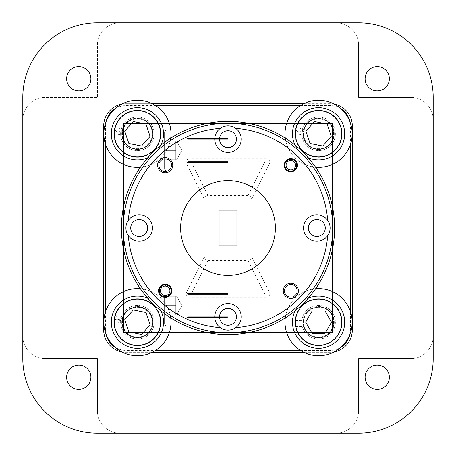<?xml version="1.0" encoding="UTF-8"?>
<svg xmlns="http://www.w3.org/2000/svg" width="456" height="456" viewBox="0 0 456 456"><rect width="100%" height="100%" fill="white"/><g stroke="black" fill="none" stroke-linecap="round" stroke-linejoin="round"><path stroke-width="0.34" stroke-dasharray="2.28 1.71" d="M123.285 228A104.715 104.715 0 0 1 228 123.285A104.715 104.715 0 0 1 332.715 228A104.715 104.715 0 0 1 228 332.715A104.715 104.715 0 0 1 123.285 228M334.613 228A106.613 106.613 0 0 0 228 121.387A106.613 106.613 0 0 0 121.387 228A106.613 106.613 0 0 0 228 334.613A106.613 106.613 0 0 0 334.613 228M284.994 165.18A5.825 5.825 0 0 0 290.82 171.006A5.825 5.825 0 0 0 296.651 165.18A5.825 5.825 0 0 0 290.82 159.349A5.825 5.825 0 0 0 284.994 165.18A5.825 5.825 0 0 0 290.82 171.006A5.825 5.825 0 0 0 296.651 165.18A5.825 5.825 0 0 0 290.82 159.349A5.825 5.825 0 0 0 284.994 165.18M159.349 290.82A5.825 5.825 0 0 0 165.18 296.651A5.825 5.825 0 0 0 171.006 290.82A5.825 5.825 0 0 0 165.18 284.994A5.825 5.825 0 0 0 159.349 290.82A5.825 5.825 0 0 0 165.18 296.651A5.825 5.825 0 0 0 171.006 290.82A5.825 5.825 0 0 0 165.18 284.994A5.825 5.825 0 0 0 159.349 290.82M158.83 165.18A6.35 6.35 0 0 0 165.18 171.53A6.35 6.35 0 0 0 171.53 165.18A6.35 6.35 0 0 0 165.18 158.83A6.35 6.35 0 0 0 158.83 165.18M284.47 290.82A6.35 6.35 0 0 0 290.82 297.169A6.35 6.35 0 0 0 297.169 290.82A6.35 6.35 0 0 0 290.82 284.47A6.35 6.35 0 0 0 284.47 290.82M219.564 139.16A8.436 8.436 0 0 0 228 147.59A8.436 8.436 0 0 0 236.436 139.16A8.436 8.436 0 0 0 228 130.724A8.436 8.436 0 0 0 219.564 139.16M214.73 139.16A13.27 13.27 0 0 0 228 152.424A13.27 13.27 0 0 0 241.27 139.16A13.27 13.27 0 0 0 228 125.89A13.27 13.27 0 0 0 214.73 139.16M130.724 228A8.436 8.436 0 0 0 139.16 236.436A8.436 8.436 0 0 0 147.59 228A8.436 8.436 0 0 0 139.16 219.564A8.436 8.436 0 0 0 130.724 228M125.89 228A13.27 13.27 0 0 0 139.16 241.27A13.27 13.27 0 0 0 152.424 228A13.27 13.27 0 0 0 139.16 214.73A13.27 13.27 0 0 0 125.89 228M219.564 316.84A8.436 8.436 0 0 0 228 325.276A8.436 8.436 0 0 0 236.436 316.84A8.436 8.436 0 0 0 228 308.41A8.436 8.436 0 0 0 219.564 316.84M214.73 316.84A13.27 13.27 0 0 0 228 330.11A13.27 13.27 0 0 0 241.27 316.84A13.27 13.27 0 0 0 228 303.576A13.27 13.27 0 0 0 214.73 316.84M308.41 228A8.436 8.436 0 0 0 316.84 236.436A8.436 8.436 0 0 0 325.276 228A8.436 8.436 0 0 0 316.84 219.564A8.436 8.436 0 0 0 308.41 228M303.576 228A13.27 13.27 0 0 0 316.84 241.27A13.27 13.27 0 0 0 330.11 228A13.27 13.27 0 0 0 316.84 214.73A13.27 13.27 0 0 0 303.576 228M275.384 228A47.384 47.384 0 0 0 228 180.616A47.384 47.384 0 0 0 180.616 228A47.384 47.384 0 0 0 228 275.384A47.384 47.384 0 0 0 275.384 228M302.915 133.796A15.669 15.669 0 0 1 318.584 118.127A15.669 15.669 0 0 1 334.254 133.796A15.669 15.669 0 0 0 318.584 118.127A15.669 15.669 0 0 0 302.915 133.796A15.669 15.669 0 0 0 318.584 149.465A15.669 15.669 0 0 0 334.254 133.796A15.669 15.669 0 0 1 318.584 149.465A15.669 15.669 0 0 1 302.915 133.796M302.915 322.204A15.669 15.669 0 0 1 318.584 306.535A15.669 15.669 0 0 1 334.254 322.204A15.669 15.669 0 0 0 318.584 306.535A15.669 15.669 0 0 0 302.915 322.204A15.669 15.669 0 0 0 318.584 337.873A15.669 15.669 0 0 0 334.254 322.204A15.669 15.669 0 0 1 318.584 337.873A15.669 15.669 0 0 1 302.915 322.204M121.746 322.204A15.669 15.669 0 0 1 137.416 306.535A15.669 15.669 0 0 1 153.085 322.204A15.669 15.669 0 0 0 137.416 306.535A15.669 15.669 0 0 0 121.746 322.204A15.669 15.669 0 0 0 137.416 337.873A15.669 15.669 0 0 0 153.085 322.204A15.669 15.669 0 0 1 137.416 337.873A15.669 15.669 0 0 1 121.746 322.204M121.746 133.796A15.669 15.669 0 0 1 137.416 118.127A15.669 15.669 0 0 1 153.085 133.796A15.669 15.669 0 0 0 137.416 118.127A15.669 15.669 0 0 0 121.746 133.796A15.669 15.669 0 0 0 137.416 149.465A15.669 15.669 0 0 0 153.085 133.796A15.669 15.669 0 0 1 137.416 149.465A15.669 15.669 0 0 1 121.746 133.796M164.576 150.417L164.576 132.132L164.576 168.697L164.576 141.086L164.576 150.417L175.765 150.417L175.765 141.086L176.603 141.086L175.765 141.086L176.603 141.086L175.765 141.086L176.603 141.086L175.765 141.086L176.603 141.086L175.765 141.086L176.603 141.086L175.765 141.086L176.603 141.086L175.765 141.086L175.765 150.417L175.765 141.086L164.576 141.086L164.576 168.697L164.576 141.086L164.576 150.417L175.765 150.417L175.765 141.086L164.576 141.086L164.576 159.742L164.576 150.417L175.765 150.417L175.765 141.086L175.765 150.417L175.765 141.086L164.576 141.086L164.576 168.697L164.576 150.417L164.576 159.742L164.576 150.417L175.765 150.417L175.765 141.086L164.576 141.086L175.765 141.086L175.765 159.742L175.765 150.417L164.576 150.417L164.576 141.086L175.765 141.086L175.765 159.742L175.765 150.417L164.576 150.417L164.576 168.697L164.576 150.417L164.576 159.742L164.576 150.417L175.765 150.417L175.765 159.742L175.765 150.417L164.576 150.417L164.576 141.086L175.765 141.086L164.576 141.086L175.765 141.086L175.765 159.742L175.765 150.417L164.576 150.417L164.576 168.697L164.576 150.417L164.576 159.742L164.576 150.417L175.765 150.417L175.765 159.742L175.765 150.417L164.576 150.417L164.576 141.086L175.765 141.086L175.765 159.742L175.765 150.417L164.576 150.417L164.576 168.697L164.576 150.417M166.81 170.937L186.96 170.937L186.96 129.897L186.96 170.937L186.96 129.897L186.96 170.937L186.96 129.897L186.96 170.937L186.96 129.897L186.96 170.937L186.96 129.897L186.96 170.937L186.96 129.897L186.96 170.937L166.81 170.937L186.96 170.937L166.81 170.937L186.96 170.937L166.81 170.937L166.81 129.897L186.96 129.897L166.81 129.897L186.96 129.897L166.81 129.897L186.96 129.897L166.81 129.897L166.81 170.937L166.81 150.417L166.81 170.937L166.81 150.417L166.81 170.937L166.81 150.417L166.81 170.937L166.81 150.417L166.81 170.937L166.81 150.417L166.81 170.937L165.243 170.293L164.576 168.697L165.243 170.293L166.81 170.937L165.243 170.293L164.576 168.697L165.243 170.293L166.81 170.937L165.243 170.293L164.576 168.697L165.243 170.293L166.81 170.937M176.603 159.742L164.576 159.742L176.603 159.742L164.576 159.742L176.603 159.742L164.576 159.742L176.603 159.742L164.576 159.742L176.603 159.742L164.576 159.742L176.603 159.742L181.984 150.417L176.603 141.086L181.984 150.417L176.603 159.742L181.984 150.417L176.603 141.086L181.984 150.417L176.603 159.742L181.984 150.417L176.603 141.086L181.984 150.417L176.603 159.742M164.576 305.583L164.576 323.868L164.576 296.257L164.576 305.583L175.765 305.583L175.765 296.257L176.603 296.257L175.765 296.257L176.603 296.257L175.765 296.257L176.603 296.257L175.765 296.257L176.603 296.257L175.765 296.257L176.603 296.257L175.765 296.257L176.603 296.257L175.765 296.257L175.765 305.583L175.765 296.257L164.576 296.257L164.576 323.868L164.576 296.257L164.576 305.583L175.765 305.583L175.765 296.257L164.576 296.257L164.576 314.914L164.576 305.583L175.765 305.583L175.765 296.257L175.765 305.583L175.765 296.257L164.576 296.257L164.576 323.868L164.576 305.583L164.576 314.914L164.576 305.583L175.765 305.583L175.765 296.257L164.576 296.257L175.765 296.257L175.765 314.914L175.765 305.583L164.576 305.583L164.576 296.257L175.765 296.257L175.765 314.914L175.765 305.583L164.576 305.583L164.576 323.868L164.576 305.583L164.576 314.914L164.576 305.583L175.765 305.583L175.765 314.914L175.765 305.583L164.576 305.583L164.576 296.257L175.765 296.257L164.576 296.257L175.765 296.257L175.765 314.914L175.765 305.583L164.576 305.583L164.576 323.868L164.576 305.583L164.576 314.914L164.576 305.583L175.765 305.583L175.765 314.914L175.765 305.583L164.576 305.583L164.576 296.257L175.765 296.257L175.765 314.914L175.765 305.583L164.576 305.583L164.576 323.868L164.576 305.583M166.81 326.103L186.96 326.103L186.96 285.063L186.96 326.103L186.96 285.063L186.96 326.103L186.96 285.063L186.96 326.103L186.96 285.063L186.96 326.103L186.96 285.063L186.96 326.103L186.96 285.063L186.96 326.103L166.81 326.103L186.96 326.103L166.81 326.103L186.96 326.103L166.81 326.103L166.81 285.063L186.96 285.063L166.81 285.063L186.96 285.063L166.81 285.063L186.96 285.063L166.81 285.063L166.81 326.103L166.81 305.583L166.81 326.103L166.81 305.583L166.81 326.103L166.81 305.583L166.81 326.103L166.81 305.583L166.81 326.103L166.81 305.583L166.81 326.103L165.243 325.464L164.576 323.868L165.243 325.464L166.81 326.103L165.243 325.464L164.576 323.868L165.243 325.464L166.81 326.103L165.243 325.464L164.576 323.868L165.243 325.464L166.81 326.103M176.603 314.914L164.576 314.914L176.603 314.914L164.576 314.914L176.603 314.914L164.576 314.914L176.603 314.914L164.576 314.914L176.603 314.914L164.576 314.914L176.603 314.914L181.984 305.583L176.603 296.257L181.984 305.583L176.603 314.914L181.984 305.583L176.603 296.257L181.984 305.583L176.603 314.914L181.984 305.583L176.603 296.257L181.984 305.583L176.603 314.914M152.281 103.689L126.073 103.689A22.384 22.384 0 0 0 103.689 126.073L103.689 329.927A22.384 22.384 0 0 0 126.073 352.311L329.927 352.311A22.384 22.384 0 0 0 352.311 329.927L352.311 126.073A22.384 22.384 0 0 0 329.927 103.689L126.073 103.689A22.384 22.384 0 0 0 121.706 104.116M303.719 352.311L329.927 352.311A22.384 22.384 0 0 0 334.294 351.884M334.294 104.116A22.384 22.384 0 0 0 329.927 103.689L303.719 103.689M123.536 305.583L123.536 327.972L123.536 305.583M186.96 305.583L186.96 327.972L186.96 305.583M123.536 150.417L123.536 128.028L123.536 150.417M186.96 150.417L186.96 128.028L186.96 150.417M128.877 143.497L141.548 146.04L150.087 136.338L145.954 124.095L133.283 121.547L124.744 131.248L128.877 143.497M132.274 159.4A26.117 26.117 0 0 1 111.805 128.655A26.117 26.117 0 0 1 142.557 108.192A26.117 26.117 0 0 1 163.02 138.938A26.117 26.117 0 0 1 132.274 159.4M147.801 157.753A26.117 26.117 0 0 0 160.951 145.116M134.474 148.428A14.923 14.923 0 0 1 122.784 130.855A14.923 14.923 0 0 1 140.351 119.164A14.923 14.923 0 0 0 122.784 130.855A14.923 14.923 0 0 0 134.474 148.428A14.923 14.923 0 0 0 152.047 136.732A14.923 14.923 0 0 0 140.351 119.164A14.923 14.923 0 0 1 152.047 136.732A14.923 14.923 0 0 1 134.474 148.428A14.923 14.923 0 0 1 122.784 130.855A14.923 14.923 0 0 1 140.351 119.164M113.909 133.471L122.174 135.13A15.299 15.299 0 0 0 152.412 136.806A15.299 15.299 0 0 0 140.425 118.799A15.299 15.299 0 0 1 152.412 136.806A15.299 15.299 0 0 1 134.4 148.793A15.299 15.299 0 0 1 122.168 132.576L114.103 130.786L113.909 133.471A23.507 23.507 0 0 0 160.461 138.419A23.507 23.507 0 0 0 142.038 110.751A23.507 23.507 0 0 0 114.747 127.572L122.778 129.35A15.299 15.299 0 0 1 140.425 118.799A15.299 15.299 0 0 0 122.248 131.795L120.783 131.499A16.786 16.786 0 0 1 140.716 117.334A16.786 16.786 0 0 0 120.954 130.49A16.786 16.786 0 0 0 134.11 150.258A16.786 16.786 0 0 1 120.783 131.499L114.188 130.177L114.747 127.572M114.103 130.786A23.507 23.507 0 0 0 132.787 156.841A23.507 23.507 0 0 0 160.461 138.419A23.507 23.507 0 0 0 142.038 110.751A23.507 23.507 0 0 0 114.188 130.177M122.174 135.13L122.168 132.576M140.397 167.238A33.579 33.579 0 0 0 170.715 138.088M155.621 105.581A33.579 33.579 0 0 0 114.849 108.927A20.491 20.491 0 0 1 126.073 105.581L155.621 105.581A33.579 33.579 0 0 1 130.804 166.714A33.579 33.579 0 0 1 105.581 144.484L105.581 126.073A20.491 20.491 0 0 1 106.009 121.912A33.579 33.579 0 0 0 105.581 144.484M310.046 143.497L322.723 146.04L331.255 136.338L327.123 124.095L314.452 121.547L305.913 131.254L310.046 143.497M313.449 159.4A26.117 26.117 0 0 1 292.98 128.655A26.117 26.117 0 0 1 323.726 108.186A26.117 26.117 0 0 1 344.195 138.932A26.117 26.117 0 0 1 313.449 159.4M295.049 145.116A26.117 26.117 0 0 0 308.199 157.753A26.117 26.117 0 0 1 295.049 145.116M315.649 148.428A14.923 14.923 0 0 1 303.952 130.861A14.923 14.923 0 0 1 321.526 119.164A14.923 14.923 0 0 0 303.952 130.861A14.923 14.923 0 0 0 315.649 148.428A14.923 14.923 0 0 0 333.216 136.732A14.923 14.923 0 0 0 321.526 119.164A14.923 14.923 0 0 1 333.216 136.732A14.923 14.923 0 0 1 315.649 148.428A14.923 14.923 0 0 1 303.952 130.861A14.923 14.923 0 0 1 321.526 119.164M295.083 133.471L303.348 135.13A15.299 15.299 0 0 0 333.587 136.806A15.299 15.299 0 0 0 321.594 118.799A15.299 15.299 0 0 1 333.587 136.806A15.299 15.299 0 0 1 315.575 148.793A15.299 15.299 0 0 1 303.337 132.576L295.277 130.792L295.083 133.471A23.507 23.507 0 0 0 341.63 138.419A23.507 23.507 0 0 0 323.213 110.751A23.507 23.507 0 0 0 295.921 127.572L303.947 129.35A15.299 15.299 0 0 1 321.594 118.799A15.299 15.299 0 0 0 303.422 131.795L301.952 131.505A16.786 16.786 0 0 1 321.89 117.334A16.786 16.786 0 0 0 302.123 130.49A16.786 16.786 0 0 0 315.284 150.258A16.786 16.786 0 0 1 301.952 131.505L295.363 130.177L295.921 127.572M295.277 130.792A23.507 23.507 0 0 0 313.962 156.841A23.507 23.507 0 0 0 341.63 138.419A23.507 23.507 0 0 0 323.213 110.751A23.507 23.507 0 0 0 295.363 130.177M303.348 135.13L303.337 132.576M350.419 144.484A33.579 33.579 0 0 0 349.991 121.912A20.491 20.491 0 0 1 350.419 126.073L350.419 144.484A33.579 33.579 0 0 1 311.978 166.714A33.579 33.579 0 0 0 315.603 167.238M341.151 108.927A33.579 33.579 0 0 0 300.379 105.581L329.927 105.581A20.491 20.491 0 0 1 341.151 108.927A33.579 33.579 0 0 1 349.991 121.912M128.866 331.9L141.537 334.453L150.081 324.763L145.96 312.514L133.294 309.955L124.744 319.65L128.866 331.9M132.251 347.808A26.117 26.117 0 0 1 111.811 317.04A26.117 26.117 0 0 1 142.58 296.605A26.117 26.117 0 0 1 163.014 327.368A26.117 26.117 0 0 1 132.251 347.808M134.463 336.836A14.923 14.923 0 0 1 122.784 319.257A14.923 14.923 0 0 1 140.362 307.578A14.923 14.923 0 0 0 122.784 319.257A14.923 14.923 0 0 0 134.463 336.836A14.923 14.923 0 0 0 152.042 325.156A14.923 14.923 0 0 0 140.362 307.578A14.923 14.923 0 0 1 152.042 325.156A14.923 14.923 0 0 1 134.463 336.836A14.923 14.923 0 0 1 122.784 319.257A14.923 14.923 0 0 1 140.362 307.578M113.909 321.862L122.174 323.526A15.299 15.299 0 0 0 152.407 325.231A15.299 15.299 0 0 0 140.437 307.213A15.299 15.299 0 0 1 152.407 325.231A15.299 15.299 0 0 1 134.389 337.201A15.299 15.299 0 0 1 122.168 320.973L114.103 319.177L113.909 321.862A23.507 23.507 0 0 0 160.455 326.855A23.507 23.507 0 0 0 142.061 299.164A23.507 23.507 0 0 0 114.752 315.962L122.784 317.747A15.299 15.299 0 0 1 140.437 307.213A15.299 15.299 0 0 0 122.248 320.192L120.783 319.895A16.786 16.786 0 0 1 140.733 305.748A16.786 16.786 0 0 0 120.954 318.887A16.786 16.786 0 0 0 134.093 338.665A16.786 16.786 0 0 1 120.783 319.895L114.194 318.567L114.752 315.962M114.103 319.177A23.507 23.507 0 0 0 132.764 345.249A23.507 23.507 0 0 0 160.455 326.855A23.507 23.507 0 0 0 142.061 299.164A23.507 23.507 0 0 0 114.194 318.567M122.174 323.526L122.168 320.973M170.715 317.912A33.579 33.579 0 0 0 144.05 289.292A33.579 33.579 0 0 1 155.621 350.419L126.073 350.419A20.491 20.491 0 0 1 114.849 347.073A33.579 33.579 0 0 0 155.621 350.419M312.126 333.399L325.048 333.399L331.512 322.204L325.048 311.015L312.126 311.015L305.662 322.204L312.126 333.399M318.584 348.321A26.117 26.117 0 0 1 292.473 322.204A26.117 26.117 0 0 1 318.584 296.087A26.117 26.117 0 0 1 344.702 322.204A26.117 26.117 0 0 1 318.584 348.321M318.584 337.127A14.923 14.923 0 0 1 303.662 322.204A14.923 14.923 0 0 1 318.584 307.281A14.923 14.923 0 0 0 303.662 322.204A14.923 14.923 0 0 0 318.584 337.127A14.923 14.923 0 0 0 333.513 322.204A14.923 14.923 0 0 0 318.584 307.281A14.923 14.923 0 0 1 333.513 322.204A14.923 14.923 0 0 1 318.584 337.127A14.923 14.923 0 0 1 303.662 322.204A14.923 14.923 0 0 1 318.584 307.281M295.482 326.513L303.907 326.513A15.299 15.299 0 0 0 333.883 322.204A15.299 15.299 0 0 0 318.584 306.911A15.299 15.299 0 0 1 333.883 322.204A15.299 15.299 0 0 1 318.584 337.503A15.299 15.299 0 0 1 303.394 324.011L295.14 323.845L295.482 326.513A23.507 23.507 0 0 0 342.091 322.204A23.507 23.507 0 0 0 318.584 298.703A23.507 23.507 0 0 0 295.14 320.562L303.36 320.728A15.299 15.299 0 0 1 318.584 306.911A15.299 15.299 0 0 0 303.325 323.23L301.826 323.23A16.786 16.786 0 0 1 318.584 305.417A16.786 16.786 0 0 0 301.798 322.204A16.786 16.786 0 0 0 318.584 338.996A16.786 16.786 0 0 1 301.826 323.23L295.106 323.23L295.14 320.562M295.14 323.845A23.507 23.507 0 0 0 318.584 345.711A23.507 23.507 0 0 0 342.091 322.204A23.507 23.507 0 0 0 318.584 298.703A23.507 23.507 0 0 0 295.106 323.23M303.907 326.513L303.394 324.011M318.584 355.783A33.579 33.579 0 0 0 341.151 347.073A20.491 20.491 0 0 1 329.927 350.419L300.379 350.419A33.579 33.579 0 0 0 318.584 355.783M349.991 334.088A33.579 33.579 0 0 0 350.419 311.516L350.419 329.927A20.491 20.491 0 0 1 349.991 334.088A33.579 33.579 0 0 1 341.151 347.073M300.379 350.419A33.579 33.579 0 0 1 318.584 288.625A33.579 33.579 0 0 1 350.419 311.516M365.108 78.763A12.13 12.13 0 0 0 377.237 90.892A12.13 12.13 0 0 0 389.367 78.763A12.13 12.13 0 0 1 377.237 90.892A12.13 12.13 0 0 1 365.108 78.763A12.13 12.13 0 0 0 377.237 90.892A12.13 12.13 0 0 0 389.367 78.763A12.13 12.13 0 0 0 377.237 66.633A12.13 12.13 0 0 0 365.108 78.763A12.13 12.13 0 0 1 377.237 66.633A12.13 12.13 0 0 1 389.367 78.763A12.13 12.13 0 0 0 377.237 66.633A12.13 12.13 0 0 0 365.108 78.763M66.633 377.237A12.13 12.13 0 0 0 78.763 389.367A12.13 12.13 0 0 0 90.892 377.237A12.13 12.13 0 0 1 78.763 389.367A12.13 12.13 0 0 1 66.633 377.237A12.13 12.13 0 0 0 78.763 389.367A12.13 12.13 0 0 0 90.892 377.237A12.13 12.13 0 0 0 78.763 365.108A12.13 12.13 0 0 0 66.633 377.237A12.13 12.13 0 0 1 78.763 365.108A12.13 12.13 0 0 1 90.892 377.237A12.13 12.13 0 0 0 78.763 365.108A12.13 12.13 0 0 0 66.633 377.237M66.633 78.763A12.13 12.13 0 0 0 78.763 90.892A12.13 12.13 0 0 0 90.892 78.763A12.13 12.13 0 0 1 78.763 90.892A12.13 12.13 0 0 1 66.633 78.763A12.13 12.13 0 0 0 78.763 90.892A12.13 12.13 0 0 0 90.892 78.763A12.13 12.13 0 0 0 78.763 66.633A12.13 12.13 0 0 0 66.633 78.763A12.13 12.13 0 0 1 78.763 66.633A12.13 12.13 0 0 1 90.892 78.763A12.13 12.13 0 0 0 78.763 66.633A12.13 12.13 0 0 0 66.633 78.763M365.108 377.237A12.13 12.13 0 0 0 377.237 389.367A12.13 12.13 0 0 0 389.367 377.237A12.13 12.13 0 0 1 377.237 389.367A12.13 12.13 0 0 1 365.108 377.237A12.13 12.13 0 0 0 377.237 389.367A12.13 12.13 0 0 0 389.367 377.237A12.13 12.13 0 0 0 377.237 365.108A12.13 12.13 0 0 0 365.108 377.237A12.13 12.13 0 0 1 377.237 365.108A12.13 12.13 0 0 1 389.367 377.237A12.13 12.13 0 0 0 377.237 365.108A12.13 12.13 0 0 0 365.108 377.237M45.184 358.581A22.384 22.384 0 0 1 29.355 352.026A22.384 22.384 0 0 0 45.184 358.581A22.384 22.384 0 0 1 29.355 352.026A22.384 22.384 0 0 0 45.184 358.581L97.419 358.581L97.419 410.816A22.384 22.384 0 0 0 119.803 433.2A22.384 22.384 0 0 1 103.974 426.645A22.384 22.384 0 0 0 119.803 433.2A22.384 22.384 0 0 1 97.419 410.816L97.419 358.581L45.184 358.581M358.581 410.816A22.384 22.384 0 0 1 352.026 426.645A22.384 22.384 0 0 0 358.581 410.816A22.384 22.384 0 0 1 352.026 426.645A22.384 22.384 0 0 0 358.581 410.816L358.581 358.581L410.816 358.581A22.384 22.384 0 0 0 433.2 336.197A22.384 22.384 0 0 1 426.645 352.026A22.384 22.384 0 0 0 433.2 336.197A22.384 22.384 0 0 1 410.816 358.581L358.581 358.581L358.581 410.816M22.8 119.803A22.384 22.384 0 0 1 29.355 103.974A22.384 22.384 0 0 0 22.8 119.803A22.384 22.384 0 0 1 29.355 103.974A22.384 22.384 0 0 0 22.8 119.803L22.8 336.197A22.384 22.384 0 0 0 29.355 352.026A22.384 22.384 0 0 1 22.8 336.197L22.8 119.803L22.8 336.197A22.384 22.384 0 0 0 29.355 352.026A22.384 22.384 0 0 1 22.8 336.197L22.8 119.803M97.419 45.184A22.384 22.384 0 0 1 103.974 29.355A22.384 22.384 0 0 0 97.419 45.184A22.384 22.384 0 0 1 103.974 29.355A22.384 22.384 0 0 0 97.419 45.184L97.419 97.419L45.184 97.419A22.384 22.384 0 0 0 29.355 103.974A22.384 22.384 0 0 1 45.184 97.419L97.419 97.419L97.419 45.184M410.816 97.419A22.384 22.384 0 0 1 426.645 103.974A22.384 22.384 0 0 0 410.816 97.419A22.384 22.384 0 0 1 426.645 103.974A22.384 22.384 0 0 0 410.816 97.419L358.581 97.419L358.581 45.184A22.384 22.384 0 0 0 336.197 22.8A22.384 22.384 0 0 1 352.026 29.355A22.384 22.384 0 0 0 336.197 22.8A22.384 22.384 0 0 1 358.581 45.184L358.581 97.419L410.816 97.419M270.129 162.399L269.046 159.76L266.418 158.665L248.07 195.362L250.697 196.45L251.78 199.095L270.129 162.399L270.129 293.601L251.78 256.905L250.697 259.549L248.07 260.638L266.418 297.335L269.046 296.24L270.129 293.601M189.582 158.665L186.954 159.76L185.871 162.399L204.22 199.095L205.303 196.45L207.93 195.362L189.582 158.665L266.418 158.665M185.871 293.601L186.954 296.24L189.582 297.335L207.93 260.638L205.303 259.549L204.22 256.905L185.871 293.601L185.871 162.399M220.356 128.318A99.978 99.978 0 0 0 128.318 220.356M128.318 235.644A99.978 99.978 0 0 0 220.356 327.682M235.644 327.682A99.978 99.978 0 0 0 327.682 235.644M207.93 260.638L248.07 260.638M266.418 297.335L189.582 297.335M251.78 256.905L251.78 199.095M204.22 199.095L204.22 256.905M248.07 195.362L207.93 195.362M352.026 426.645A22.384 22.384 0 0 1 336.197 433.2A22.384 22.384 0 0 0 352.026 426.645A22.384 22.384 0 0 1 336.197 433.2L119.803 433.2L336.197 433.2A22.384 22.384 0 0 0 352.026 426.645M433.2 336.197L433.2 119.803A22.384 22.384 0 0 0 426.645 103.974A22.384 22.384 0 0 1 433.2 119.803A22.384 22.384 0 0 0 426.645 103.974A22.384 22.384 0 0 1 433.2 119.803L433.2 336.197M336.197 22.8L119.803 22.8A22.384 22.384 0 0 0 103.974 29.355A22.384 22.384 0 0 1 119.803 22.8L336.197 22.8M332.464 123.536L123.536 123.536L123.536 332.464L332.464 332.464L332.464 123.536L332.464 332.464L123.536 332.464L123.536 123.536L332.464 123.536L332.464 332.464L123.536 332.464L123.536 123.536L332.464 123.536L123.536 123.536L123.536 332.464L123.536 123.536L123.536 332.464L123.536 123.536L123.536 332.464L123.536 123.536L123.536 332.464L123.536 123.536L123.536 332.464L123.536 123.536L123.536 332.464L123.536 123.536L123.536 332.464L123.536 123.536L123.536 332.464L123.536 123.536L123.536 332.464L123.536 123.536L123.536 332.464L332.464 332.464L332.464 123.536L332.464 332.464L123.536 332.464L332.464 332.464L332.464 123.536L123.536 123.536L332.464 123.536L332.464 332.464L123.536 332.464L332.464 332.464L332.464 123.536L123.536 123.536L332.464 123.536L332.464 332.464L123.536 332.464L332.464 332.464L332.464 123.536L123.536 123.536L332.464 123.536L332.464 332.464L123.536 332.464L332.464 332.464L332.464 123.536L123.536 123.536L332.464 123.536L332.464 332.464L123.536 332.464L332.464 332.464L332.464 123.536L123.536 123.536L332.464 123.536L332.464 332.464L123.536 332.464L332.464 332.464L332.464 123.536L123.536 123.536L332.464 123.536L332.464 332.464L123.536 332.464L332.464 332.464L332.464 123.536L123.536 123.536L332.464 123.536L332.464 332.464L123.536 332.464L332.464 332.464L332.464 123.536L123.536 123.536L332.464 123.536L123.536 123.536L332.464 123.536L332.464 332.464L332.464 123.536M352.026 29.355A22.384 22.384 0 0 1 358.581 45.184A22.384 22.384 0 0 0 352.026 29.355M358.581 45.184L358.581 97.419L358.581 45.184M410.816 358.581A22.384 22.384 0 0 0 426.645 352.026A22.384 22.384 0 0 1 410.816 358.581L358.581 358.581L410.816 358.581M336.197 433.2L119.803 433.2L336.197 433.2M97.419 410.816A22.384 22.384 0 0 0 103.974 426.645A22.384 22.384 0 0 1 97.419 410.816L97.419 358.581L97.419 410.816M45.184 97.419A22.384 22.384 0 0 0 29.355 103.974A22.384 22.384 0 0 1 45.184 97.419L97.419 97.419L45.184 97.419M119.803 22.8A22.384 22.384 0 0 0 103.974 29.355A22.384 22.384 0 0 1 119.803 22.8M105.581 329.927L105.581 311.516A33.579 33.579 0 0 0 106.009 334.088A20.491 20.491 0 0 1 105.581 329.927L104.737 329.927M315.603 288.762A33.579 33.579 0 0 0 285.285 317.912M318.584 338.996A16.786 16.786 0 0 0 335.377 322.204A16.786 16.786 0 0 0 318.584 305.417A16.786 16.786 0 0 1 335.377 322.204A16.786 16.786 0 0 1 318.584 338.996M303.36 320.728L303.325 323.23M308.199 298.247A26.117 26.117 0 0 0 295.049 310.884A26.117 26.117 0 0 1 308.199 298.247M105.581 311.516A33.579 33.579 0 0 1 144.05 289.292A33.579 33.579 0 0 0 140.397 288.762M134.093 338.665A16.786 16.786 0 0 0 153.871 325.527A16.786 16.786 0 0 0 140.733 305.748A16.786 16.786 0 0 1 153.871 325.527A16.786 16.786 0 0 1 134.093 338.665M114.849 347.073A33.579 33.579 0 0 1 106.009 334.088M122.784 317.747L122.248 320.192M160.951 310.884A26.117 26.117 0 0 0 147.801 298.247M285.285 138.088A33.579 33.579 0 0 0 311.978 166.714A33.579 33.579 0 0 1 300.379 105.581M315.284 150.258A16.786 16.786 0 0 0 335.046 137.096A16.786 16.786 0 0 0 321.89 117.334A16.786 16.786 0 0 1 335.046 137.096A16.786 16.786 0 0 1 315.284 150.258M303.947 129.35L303.422 131.795M134.11 150.258A16.786 16.786 0 0 0 153.871 137.102A16.786 16.786 0 0 0 140.716 117.334A16.786 16.786 0 0 1 153.871 137.102A16.786 16.786 0 0 1 134.11 150.258M106.009 121.912A33.579 33.579 0 0 1 114.849 108.927M122.778 129.35L122.248 131.795M121.706 351.884A22.384 22.384 0 0 0 126.073 352.311L152.281 352.311M22.8 358.581A74.619 74.619 0 0 0 97.419 433.2A74.619 74.619 0 0 1 22.8 358.581L22.8 97.419A74.619 74.619 0 0 1 97.419 22.8A74.619 74.619 0 0 0 22.8 97.419A74.619 74.619 0 0 1 97.419 22.8L358.581 22.8A74.619 74.619 0 0 1 433.2 97.419A74.619 74.619 0 0 0 358.581 22.8A74.619 74.619 0 0 1 433.2 97.419L433.2 358.581A74.619 74.619 0 0 1 358.581 433.2A74.619 74.619 0 0 0 433.2 358.581A74.619 74.619 0 0 1 358.581 433.2L97.419 433.2A74.619 74.619 0 0 1 22.8 358.581L22.8 97.419A74.619 74.619 0 0 1 97.419 22.8L358.581 22.8A74.619 74.619 0 0 1 433.2 97.419L433.2 358.581A74.619 74.619 0 0 1 358.581 433.2L97.419 433.2A74.619 74.619 0 0 1 22.8 358.581A74.619 74.619 0 0 0 97.419 433.2A74.619 74.619 0 0 1 22.8 358.581L22.8 97.419A74.619 74.619 0 0 1 97.419 22.8A74.619 74.619 0 0 0 22.8 97.419A74.619 74.619 0 0 1 97.419 22.8L358.581 22.8A74.619 74.619 0 0 1 433.2 97.419A74.619 74.619 0 0 0 358.581 22.8A74.619 74.619 0 0 1 433.2 97.419L433.2 358.581A74.619 74.619 0 0 1 358.581 433.2A74.619 74.619 0 0 0 433.2 358.581A74.619 74.619 0 0 1 358.581 433.2L97.419 433.2A74.619 74.619 0 0 1 22.8 358.581A74.619 74.619 0 0 0 97.419 433.2A74.619 74.619 0 0 1 22.8 358.581L22.8 97.419A74.619 74.619 0 0 1 97.419 22.8A74.619 74.619 0 0 0 22.8 97.419A74.619 74.619 0 0 1 97.419 22.8L358.581 22.8A74.619 74.619 0 0 1 433.2 97.419A74.619 74.619 0 0 0 358.581 22.8A74.619 74.619 0 0 1 433.2 97.419L433.2 358.581A74.619 74.619 0 0 1 358.581 433.2A74.619 74.619 0 0 0 433.2 358.581A74.619 74.619 0 0 1 358.581 433.2L97.419 433.2A74.619 74.619 0 0 1 22.8 358.581A74.619 74.619 0 0 0 97.419 433.2A74.619 74.619 0 0 1 22.8 358.581L22.8 97.419A74.619 74.619 0 0 1 97.419 22.8A74.619 74.619 0 0 0 22.8 97.419A74.619 74.619 0 0 1 97.419 22.8L358.581 22.8A74.619 74.619 0 0 1 433.2 97.419A74.619 74.619 0 0 0 358.581 22.8A74.619 74.619 0 0 1 433.2 97.419L433.2 358.581A74.619 74.619 0 0 1 358.581 433.2A74.619 74.619 0 0 0 433.2 358.581A74.619 74.619 0 0 1 358.581 433.2L97.419 433.2A74.619 74.619 0 0 1 22.8 358.581A74.619 74.619 0 0 0 97.419 433.2L358.581 433.2A74.619 74.619 0 0 0 433.2 358.581L433.2 97.419A74.619 74.619 0 0 0 358.581 22.8L97.419 22.8A74.619 74.619 0 0 0 22.8 97.419L22.8 358.581L22.8 97.419A74.619 74.619 0 0 1 97.419 22.8L358.581 22.8A74.619 74.619 0 0 1 433.2 97.419L433.2 358.581A74.619 74.619 0 0 1 358.581 433.2L97.419 433.2A74.619 74.619 0 0 1 22.8 358.581L22.8 97.419A74.619 74.619 0 0 1 97.419 22.8L358.581 22.8A74.619 74.619 0 0 1 433.2 97.419L433.2 358.581A74.619 74.619 0 0 1 358.581 433.2L97.419 433.2A74.619 74.619 0 0 1 22.8 358.581L22.8 97.419A74.619 74.619 0 0 1 97.419 22.8L358.581 22.8A74.619 74.619 0 0 1 433.2 97.419L433.2 358.581A74.619 74.619 0 0 1 358.581 433.2L97.419 433.2A74.619 74.619 0 0 1 22.8 358.581A74.619 74.619 0 0 0 97.419 433.2L358.581 433.2A74.619 74.619 0 0 0 433.2 358.581L433.2 97.419A74.619 74.619 0 0 0 358.581 22.8L97.419 22.8A74.619 74.619 0 0 0 22.8 97.419L22.8 358.581A74.619 74.619 0 0 0 97.419 433.2M332.464 332.464L123.536 332.464L332.464 332.464M175.765 314.914L164.576 314.914L175.765 314.914M175.765 296.257L164.576 296.257L175.765 296.257M175.765 159.742L164.576 159.742L175.765 159.742M175.765 141.086L164.576 141.086L175.765 141.086M97.419 22.8A74.619 74.619 0 0 0 22.8 97.419M433.2 97.419A74.619 74.619 0 0 0 358.581 22.8M358.581 433.2A74.619 74.619 0 0 0 433.2 358.581M327.682 220.356A99.978 99.978 0 0 0 235.644 128.318M236.909 245.818L236.909 210.182L219.091 210.182L219.091 245.818L236.909 245.818M228 150.417L228 138.476L228 150.417M187.707 161.606L228 161.606L228 139.222L228 161.606L228 139.222L228 161.606L228 139.222L228 161.606L228 139.222L228 161.606L228 139.222L228 161.606L228 139.222L228 161.606L187.707 161.606L228 161.606L187.707 161.606L228 161.606L187.707 161.606L187.707 139.222L228 139.222L187.707 139.222L228 139.222L187.707 139.222L228 139.222L187.707 139.222L187.707 161.606L187.707 139.222L187.707 161.606L187.707 139.222L187.707 161.606L187.707 139.222L187.707 161.606L187.707 139.222L187.707 161.606L186.96 162.353L228 162.353L186.96 162.353L187.707 161.606L186.96 162.353L228 162.353L186.96 162.353L187.707 161.606L186.96 162.353L228 162.353L186.96 162.353L187.707 161.606M187.707 316.777L228 316.777L228 294.394L228 316.777L228 294.394L228 316.777L228 294.394L228 316.777L228 294.394L228 316.777L228 294.394L228 316.777L228 294.394L228 316.777L187.707 316.777L228 316.777L187.707 316.777L228 316.777L187.707 316.777L187.707 294.394L228 294.394L187.707 294.394L228 294.394L187.707 294.394L228 294.394L187.707 294.394L187.707 316.777L187.707 294.394L187.707 316.777L187.707 294.394L187.707 316.777L187.707 294.394L187.707 316.777L187.707 294.394L187.707 316.777L187.707 305.583L187.707 316.777L186.96 317.524L228 317.524L228 293.647L228 317.524L228 293.647L228 317.524L228 293.647L228 317.524L228 293.647L228 317.524L228 293.647L228 317.524L186.96 317.524L187.707 316.777L186.96 317.524L228 317.524L186.96 317.524L187.707 316.777L186.96 317.524L228 317.524L186.96 317.524L187.707 316.777M228 305.583L228 293.647L228 305.583M160.803 292.638A4.737 4.737 0 0 1 163.362 286.442A4.737 4.737 0 0 1 169.558 289.007A4.737 4.737 0 0 1 166.993 295.197A4.737 4.737 0 0 1 160.803 292.638M170.652 288.551A5.922 5.922 0 0 0 162.912 285.348A5.922 5.922 0 0 0 159.708 293.088A5.922 5.922 0 0 0 167.449 296.292A5.922 5.922 0 0 0 170.652 288.551M286.442 166.993A4.737 4.737 0 0 1 289.007 160.803A4.737 4.737 0 0 1 295.197 163.362A4.737 4.737 0 0 1 292.638 169.558A4.737 4.737 0 0 1 286.442 166.993M296.292 162.912A5.922 5.922 0 0 0 288.551 159.708A5.922 5.922 0 0 0 285.348 167.449A5.922 5.922 0 0 0 293.088 170.652A5.922 5.922 0 0 0 296.292 162.912M121.074 132.189A16.416 16.416 0 0 1 121.724 128.968M302.248 132.189A16.416 16.416 0 0 1 302.892 128.974M121.079 320.585A16.416 16.416 0 0 1 121.729 317.365M302.254 323.845A16.416 16.416 0 0 1 302.254 320.562M105.581 126.073L104.737 126.073M126.073 352.311L126.073 350.419M329.927 352.311L329.927 350.419M351.262 329.927L350.419 329.927M351.262 126.073L350.419 126.073M329.927 103.689L329.927 105.581M126.073 103.689L126.073 105.581M187.707 305.583L187.707 294.394L187.707 305.583M166.81 129.897L165.243 130.536L164.576 132.132L165.243 130.536L166.81 129.897L165.243 130.536L164.576 132.132L165.243 130.536L166.81 129.897L165.243 130.536L164.576 132.132L165.243 130.536L166.81 129.897M166.81 285.063L165.243 285.707L164.576 287.303L165.243 285.707L166.81 285.063L165.243 285.707L164.576 287.303L165.243 285.707L166.81 285.063L165.243 285.707L164.576 287.303L165.243 285.707L166.81 285.063M186.96 327.972L123.536 327.972L186.96 327.972M186.96 172.801L123.536 172.801L186.96 172.801M186.96 128.028L123.536 128.028L186.96 128.028M186.96 283.199L123.536 283.199L186.96 283.199M187.707 139.222L186.96 138.476L228 138.476L186.96 138.476L187.707 139.222L186.96 138.476L228 138.476L186.96 138.476L187.707 139.222L186.96 138.476L228 138.476L186.96 138.476L187.707 139.222M228 293.647L186.96 293.647L187.707 294.394L186.96 293.647L228 293.647L186.96 293.647L187.707 294.394L186.96 293.647L228 293.647L186.96 293.647L187.707 294.394L186.96 293.647L228 293.647"/><path stroke-width="0.68" d="M332.715 228A104.715 104.715 0 0 0 228 123.285A104.715 104.715 0 0 0 123.285 228A104.715 104.715 0 0 0 228 332.715A104.715 104.715 0 0 0 332.715 228M121.387 228A106.613 106.613 0 0 1 228 121.387A106.613 106.613 0 0 1 334.613 228A106.613 106.613 0 0 1 228 334.613A106.613 106.613 0 0 1 121.387 228M284.185 165.18A6.635 6.635 0 0 0 290.82 171.815A6.635 6.635 0 0 0 297.454 165.18A6.635 6.635 0 0 0 290.82 158.545A6.635 6.635 0 0 0 284.185 165.18M158.545 290.82A6.635 6.635 0 0 0 165.18 297.454A6.635 6.635 0 0 0 171.815 290.82A6.635 6.635 0 0 0 165.18 284.185A6.635 6.635 0 0 0 158.545 290.82M157.599 165.18A7.581 7.581 0 0 0 165.18 172.761A7.581 7.581 0 0 0 172.761 165.18A7.581 7.581 0 0 0 165.18 157.599A7.581 7.581 0 0 0 157.599 165.18M158.83 165.18A6.35 6.35 0 0 0 165.18 171.53A6.35 6.35 0 0 0 171.53 165.18A6.35 6.35 0 0 0 165.18 158.83A6.35 6.35 0 0 0 158.83 165.18M283.239 290.82A7.581 7.581 0 0 0 290.82 298.401A7.581 7.581 0 0 0 298.401 290.82A7.581 7.581 0 0 0 290.82 283.239A7.581 7.581 0 0 0 283.239 290.82M284.47 290.82A6.35 6.35 0 0 0 290.82 297.169A6.35 6.35 0 0 0 297.169 290.82A6.35 6.35 0 0 0 290.82 284.47A6.35 6.35 0 0 0 284.47 290.82M219.564 139.16A8.436 8.436 0 0 0 228 147.59A8.436 8.436 0 0 0 236.436 139.16A8.436 8.436 0 0 0 228 130.724A8.436 8.436 0 0 0 219.564 139.16M220.356 128.318A13.27 13.27 0 0 0 228 152.424A13.27 13.27 0 0 0 235.644 128.318A13.27 13.27 0 0 0 220.356 128.318A99.978 99.978 0 0 0 128.318 220.356A13.27 13.27 0 0 0 143.167 240.648A13.27 13.27 0 0 0 143.167 215.352A13.27 13.27 0 0 0 128.318 220.356M130.724 228A8.436 8.436 0 0 0 139.16 236.436A8.436 8.436 0 0 0 147.59 228A8.436 8.436 0 0 0 139.16 219.564A8.436 8.436 0 0 0 130.724 228M219.564 316.84A8.436 8.436 0 0 0 228 325.276A8.436 8.436 0 0 0 236.436 316.84A8.436 8.436 0 0 0 228 308.41A8.436 8.436 0 0 0 219.564 316.84M235.644 327.682A13.27 13.27 0 0 0 228 303.576A13.27 13.27 0 0 0 220.356 327.682A13.27 13.27 0 0 0 235.644 327.682A99.978 99.978 0 0 0 327.682 235.644A13.27 13.27 0 0 0 327.682 220.356A99.978 99.978 0 0 0 235.644 128.318M308.41 228A8.436 8.436 0 0 0 316.84 236.436A8.436 8.436 0 0 0 325.276 228A8.436 8.436 0 0 0 316.84 219.564A8.436 8.436 0 0 0 308.41 228M327.682 220.356A13.27 13.27 0 0 0 303.576 228A13.27 13.27 0 0 0 327.682 235.644M275.384 228A47.384 47.384 0 0 0 228 180.616A47.384 47.384 0 0 0 180.616 228A47.384 47.384 0 0 0 228 275.384A47.384 47.384 0 0 0 275.384 228M334.294 351.884A22.384 22.384 0 0 0 352.311 329.927L352.311 126.073A22.384 22.384 0 0 0 334.294 104.116M121.706 104.116A22.384 22.384 0 0 0 103.689 126.073L103.689 329.927A22.384 22.384 0 0 0 121.706 351.884M160.951 145.116A26.117 26.117 0 0 0 142.557 108.192A26.117 26.117 0 0 0 111.805 128.655A26.117 26.117 0 0 0 147.801 157.753M170.715 138.088A33.579 33.579 0 0 0 144.022 100.873A33.579 33.579 0 0 0 104.492 127.184A33.579 33.579 0 0 0 140.397 167.238M292.98 128.655A26.117 26.117 0 0 0 295.049 145.116A26.117 26.117 0 0 1 323.726 108.186A26.117 26.117 0 0 0 292.98 128.655M313.449 159.4A26.117 26.117 0 0 1 308.199 157.753A26.117 26.117 0 0 0 344.195 138.932A26.117 26.117 0 0 0 323.726 108.186M315.603 167.238A33.579 33.579 0 0 0 351.821 138.595A33.579 33.579 0 0 0 325.191 100.873A33.579 33.579 0 0 0 285.285 138.088M147.801 298.247A26.117 26.117 0 0 0 111.811 317.04A26.117 26.117 0 0 0 132.251 347.808A26.117 26.117 0 0 0 160.951 310.884M140.397 288.762A33.579 33.579 0 0 0 104.185 317.387A33.579 33.579 0 0 0 130.775 355.121A33.579 33.579 0 0 0 170.715 317.912M318.584 348.321A26.117 26.117 0 0 1 295.049 310.884A26.117 26.117 0 0 0 318.584 348.321A26.117 26.117 0 0 0 344.702 322.204A26.117 26.117 0 0 0 308.199 298.247A26.117 26.117 0 0 1 318.584 296.087M285.285 317.912A33.579 33.579 0 0 0 318.584 355.783A33.579 33.579 0 0 0 352.163 322.204A33.579 33.579 0 0 0 315.603 288.762M389.367 78.763A12.13 12.13 0 0 1 377.237 90.892A12.13 12.13 0 0 1 365.108 78.763A12.13 12.13 0 0 1 377.237 66.633A12.13 12.13 0 0 1 389.367 78.763M90.892 377.237A12.13 12.13 0 0 1 78.763 389.367A12.13 12.13 0 0 1 66.633 377.237A12.13 12.13 0 0 1 78.763 365.108A12.13 12.13 0 0 1 90.892 377.237M90.892 78.763A12.13 12.13 0 0 1 78.763 90.892A12.13 12.13 0 0 1 66.633 78.763A12.13 12.13 0 0 1 78.763 66.633A12.13 12.13 0 0 1 90.892 78.763M389.367 377.237A12.13 12.13 0 0 1 377.237 389.367A12.13 12.13 0 0 1 365.108 377.237A12.13 12.13 0 0 1 377.237 365.108A12.13 12.13 0 0 1 389.367 377.237M128.318 235.644A99.978 99.978 0 0 0 220.356 327.682M325.048 333.399L312.126 333.399L305.662 322.204L312.126 311.015L325.048 311.015L331.512 322.204L325.048 333.399M141.537 334.453L128.866 331.9L124.744 319.65L133.294 309.955L145.96 312.514L150.081 324.763L141.537 334.453M322.723 146.04L310.046 143.497L305.913 131.254L314.452 121.547L327.123 124.095L331.255 136.338L322.723 146.04M141.548 146.04L128.877 143.497L124.744 131.248L133.283 121.547L145.954 124.095L150.087 136.338L141.548 146.04M97.419 433.2L358.581 433.2A74.619 74.619 0 0 0 433.2 358.581L433.2 97.419A74.619 74.619 0 0 0 358.581 22.8L97.419 22.8A74.619 74.619 0 0 0 22.8 97.419L22.8 358.581A74.619 74.619 0 0 0 97.419 433.2L358.581 433.2M433.2 358.581L433.2 97.419M358.581 22.8L97.419 22.8M22.8 97.419L22.8 358.581M303.719 103.689L152.281 103.689M152.281 352.311L303.719 352.311M106.009 121.912A20.491 20.491 0 0 1 114.849 108.927M341.151 108.927A20.491 20.491 0 0 1 349.991 121.912M114.849 347.073A20.491 20.491 0 0 1 106.009 334.088M349.991 334.088A20.491 20.491 0 0 1 341.151 347.073M350.419 144.484L350.419 311.516M155.621 105.581L300.379 105.581M105.581 311.516L105.581 144.484M300.379 350.419L155.621 350.419M236.909 245.818L236.909 210.182L219.091 210.182L219.091 245.818L236.909 245.818M169.558 289.007A4.737 4.737 0 0 0 163.362 286.442A4.737 4.737 0 0 0 160.803 292.638A4.737 4.737 0 0 0 166.993 295.197A4.737 4.737 0 0 0 169.558 289.007M159.708 293.088A5.922 5.922 0 0 1 162.912 285.348A5.922 5.922 0 0 1 170.652 288.551A5.922 5.922 0 0 1 167.449 296.292A5.922 5.922 0 0 1 159.708 293.088M295.197 163.362A4.737 4.737 0 0 0 289.007 160.803A4.737 4.737 0 0 0 286.442 166.993A4.737 4.737 0 0 0 292.638 169.558A4.737 4.737 0 0 0 295.197 163.362M285.348 167.449A5.922 5.922 0 0 1 288.551 159.708A5.922 5.922 0 0 1 296.292 162.912A5.922 5.922 0 0 1 293.088 170.652A5.922 5.922 0 0 1 285.348 167.449M142.557 108.192A26.117 26.117 0 0 0 111.805 128.655A26.117 26.117 0 0 0 132.274 159.4M160.09 138.35A23.131 23.131 0 0 1 132.861 156.476A23.131 23.131 0 0 1 114.735 129.242A23.131 23.131 0 0 1 141.97 111.116A23.131 23.131 0 0 1 160.09 138.35M341.265 138.345A23.131 23.131 0 0 1 314.036 156.476A23.131 23.131 0 0 1 295.91 129.242A23.131 23.131 0 0 1 323.139 111.116A23.131 23.131 0 0 1 341.265 138.345M142.58 296.605A26.117 26.117 0 0 0 111.811 317.04A26.117 26.117 0 0 0 132.251 347.808M160.09 326.781A23.131 23.131 0 0 1 132.838 344.878A23.131 23.131 0 0 1 114.741 317.632A23.131 23.131 0 0 1 141.987 299.529A23.131 23.131 0 0 1 160.09 326.781M341.721 322.204A23.131 23.131 0 0 1 318.584 345.334A23.131 23.131 0 0 1 295.454 322.204A23.131 23.131 0 0 1 318.584 299.073A23.131 23.131 0 0 1 341.721 322.204M103.689 329.927L104.737 329.927M104.737 126.073L103.689 126.073M352.311 329.927L351.262 329.927M352.311 126.073L351.262 126.073"/></g></svg>
